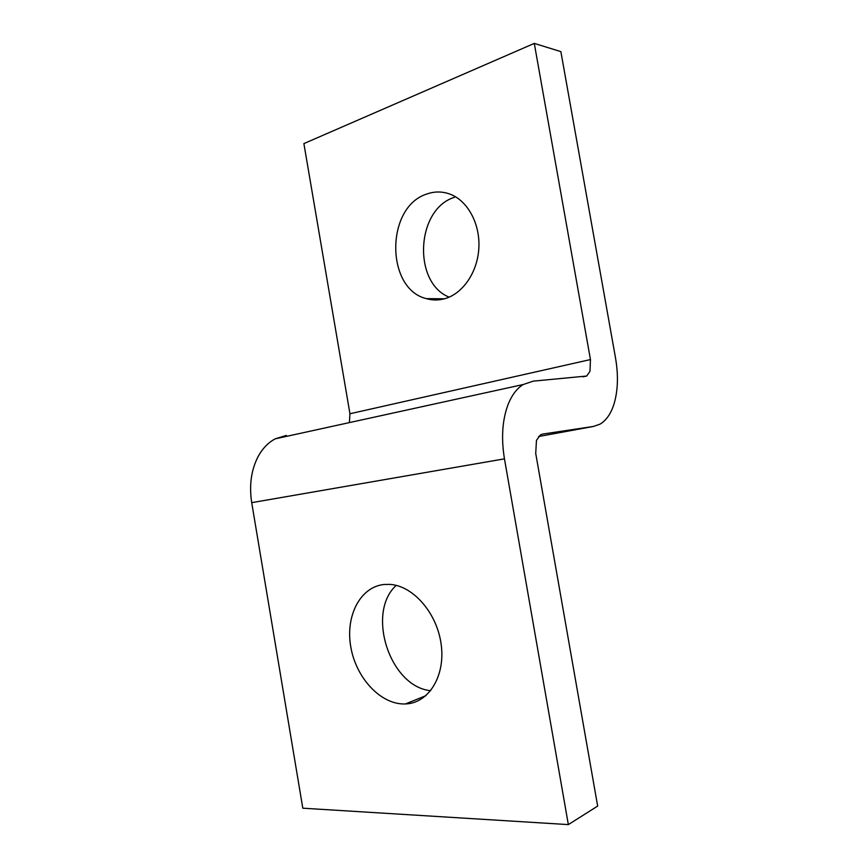 <?xml version="1.0" encoding="UTF-8"?>
<svg xmlns="http://www.w3.org/2000/svg" width="868" height="868" viewBox="0 0 868 868"><rect width="100%" height="100%" fill="white"/><g stroke="black" fill="none" stroke-linecap="round" stroke-linejoin="round"><path stroke-width="1.3" d="M384.133 584.479L389.949 584.403C413.211 585.716 437.277 613.285 441.226 644.815C445.458 676.356 428.456 703.319 405.443 703.948L404.521 703.97C380.271 704.393 355.782 677.441 350.737 646.606C345.356 615.803 360.296 586.801 384.133 584.479M426.741 194.052C434.803 191.177 442.821 191.307 450.796 194.443C468.199 201.419 480.329 224.432 478.832 248.443C477.422 272.465 462.752 293.623 444.915 298.657C438.644 300.426 432.448 300.415 426.351 298.635C385.555 288.968 385.425 206.996 426.741 194.052M536.457 440.358L535.73 453.476L597.661 806.09L568.345 824.6L504.46 458.846C501.118 438.34 502.268 420.394 507.889 405.02C511.664 395.352 516.742 388.528 523.133 384.546L533.245 381.139L586.681 376.039L589.98 371.352L590.457 359.569L534.287 43.4L560.869 51.624L615.51 357.931C618.493 375.247 617.983 390.611 614.012 404C610.931 413.721 606.265 420.438 600.005 424.159L593.495 426.438L542.565 434.087L540.514 434.814L536.457 440.358M534.287 43.4L303.887 143.6L349.945 413.754L349.381 422.597M286.31 435.4L275.232 438.839C268.158 442.561 262.375 448.604 257.894 456.991C251.156 470.282 249.094 485.505 251.709 502.659L302.802 808.195L568.345 824.6M396.22 585.401C365.992 612.537 389.624 686.729 430.68 690.711M454.452 197.318C415.956 209.079 412.55 282.729 449.147 297.138M590.457 359.569L349.945 413.754M593.495 426.438L538.529 436.539M251.709 502.659L504.46 458.846M425.938 695.669L405.443 703.948M275.232 438.839L523.133 384.546M582.927 376.842L586.681 376.039M444.427 298.798L426.351 298.635"/></g></svg>
